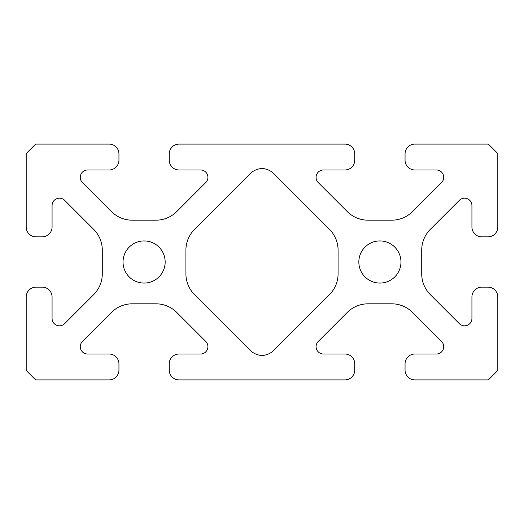 <?xml version="1.0" encoding="UTF-8"?>
<svg xmlns="http://www.w3.org/2000/svg" width="524" height="524" viewBox="0 0 524 524"><rect width="100%" height="100%" fill="white"/><g stroke="black" fill="none" stroke-linecap="round" stroke-linejoin="round"><path stroke-width="0.79" d="M441.568 341.452A7.369 7.369 0 0 1 436.354 354.028L414.877 354.028A9.825 9.825 0 0 0 405.052 363.853L405.052 370.075A9.825 9.825 0 0 0 414.877 379.9L488.368 379.9L497.8 370.468L497.8 296.977A9.825 9.825 0 0 0 487.975 287.152L481.752 287.152A9.825 9.825 0 0 0 471.928 296.977L471.928 318.454A7.369 7.369 0 0 1 459.351 323.668L430.348 294.665A29.475 29.475 0 0 1 421.715 273.823L421.715 250.177A29.475 29.475 0 0 1 430.348 229.335L459.351 200.332A7.369 7.369 0 0 1 471.928 205.546L471.928 227.023A9.825 9.825 0 0 0 481.752 236.848L487.975 236.848A9.825 9.825 0 0 0 497.8 227.023L497.8 153.532L488.368 144.1L414.877 144.1A9.825 9.825 0 0 0 405.052 153.925L405.052 160.148A9.825 9.825 0 0 0 414.877 169.972L436.354 169.972A7.369 7.369 0 0 1 441.568 182.548L412.565 211.552A29.475 29.475 0 0 1 391.723 220.185L368.077 220.185A29.475 29.475 0 0 1 347.235 211.552L318.232 182.548A7.369 7.369 0 0 1 323.446 169.972L344.923 169.972A9.825 9.825 0 0 0 354.748 160.148L354.748 153.925A9.825 9.825 0 0 0 344.923 144.1L179.077 144.1A9.825 9.825 0 0 0 169.252 153.925L169.252 160.148A9.825 9.825 0 0 0 179.077 169.972L200.554 169.972A7.369 7.369 0 0 1 205.768 182.548L176.765 211.552A29.475 29.475 0 0 1 155.923 220.185L132.277 220.185A29.475 29.475 0 0 1 111.435 211.552L82.432 182.548A7.369 7.369 0 0 1 87.646 169.972L109.123 169.972A9.825 9.825 0 0 0 118.948 160.148L118.948 153.925A9.825 9.825 0 0 0 109.123 144.1L35.632 144.1L26.2 153.532L26.2 227.023A9.825 9.825 0 0 0 36.025 236.848L42.248 236.848A9.825 9.825 0 0 0 52.073 227.023L52.073 205.546A7.369 7.369 0 0 1 64.648 200.332L93.652 229.335A29.475 29.475 0 0 1 102.285 250.177L102.285 273.823A29.475 29.475 0 0 1 93.652 294.665L64.648 323.668A7.369 7.369 0 0 1 52.073 318.454L52.073 296.977A9.825 9.825 0 0 0 42.248 287.152L36.025 287.152A9.825 9.825 0 0 0 26.2 296.977L26.2 370.468L35.632 379.9L109.123 379.9A9.825 9.825 0 0 0 118.948 370.075L118.948 363.853A9.825 9.825 0 0 0 109.123 354.028L87.646 354.028A7.369 7.369 0 0 1 82.432 341.452L111.435 312.448A29.475 29.475 0 0 1 132.277 303.815L155.923 303.815A29.475 29.475 0 0 1 176.765 312.448L205.768 341.452A7.369 7.369 0 0 1 200.554 354.028L179.077 354.028A9.825 9.825 0 0 0 169.252 363.853L169.252 370.075A9.825 9.825 0 0 0 179.077 379.9L344.923 379.9A9.825 9.825 0 0 0 354.748 370.075L354.748 363.853A9.825 9.825 0 0 0 344.923 354.028L323.446 354.028A7.369 7.369 0 0 1 318.232 341.452L347.235 312.448A29.475 29.475 0 0 1 368.077 303.815L391.723 303.815A29.475 29.475 0 0 1 412.565 312.448L441.568 341.452M123.035 262A21.065 21.065 0 0 0 144.1 283.065A21.065 21.065 0 0 0 165.165 262A21.065 21.065 0 0 0 144.1 240.935A21.065 21.065 0 0 0 123.035 262M358.835 262A21.065 21.065 0 0 0 379.9 283.065A21.065 21.065 0 0 0 400.965 262A21.065 21.065 0 0 0 379.9 240.935A21.065 21.065 0 0 0 358.835 262M185.915 273.856A29.396 29.396 0 0 0 194.528 294.639L250.125 350.242A18.078 18.078 0 0 0 262 355.508A18.078 18.078 0 0 0 273.875 350.242L329.472 294.639A29.396 29.396 0 0 0 338.085 273.856L338.085 250.144A29.396 29.396 0 0 0 329.472 229.361L273.875 173.758A18.078 18.078 0 0 0 262 168.492A18.078 18.078 0 0 0 250.125 173.758L194.528 229.361A29.396 29.396 0 0 0 185.915 250.144L185.915 273.856"/></g></svg>
